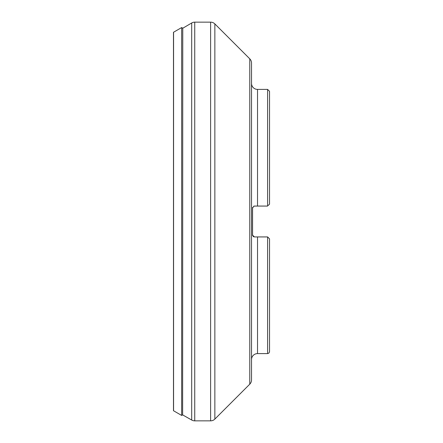 <?xml version="1.0" encoding="UTF-8"?>
<svg xmlns="http://www.w3.org/2000/svg" width="443" height="443" viewBox="0 0 443 443"><rect width="100%" height="100%" fill="white"/><g stroke="black" fill="none" stroke-linecap="round" stroke-linejoin="round"><path stroke-width="0.66" d="M268.27 205.414L269.538 204.151L269.538 91.324L269.538 204.151L268.912 204.771M251.524 359.605A6.003 6.003 0 0 1 257.527 353.597L267.616 353.597L267.616 236.933L269.538 238.849L269.538 351.676L269.538 238.849L267.616 236.933L254.404 236.933L252.482 235.011L252.565 235.565L252.565 207.435L252.482 207.988L254.144 206.089L257.527 206.067L254.404 206.067M268.918 204.766L268.336 205.347M268.918 238.234L268.281 237.598M253.717 206.194L254.138 206.089M253.097 236.418L253.717 236.806L253.097 236.418M251.524 83.395A6.003 6.003 0 0 0 257.527 89.403L257.527 206.067L267.616 206.067L267.616 89.403L269.538 91.324M257.527 353.597L257.527 236.933L254.404 236.933M182.765 28.236L182.627 414.892L191.692 420.019A6.003 6.003 0 0 0 194.737 420.85L210.608 420.85A6.003 6.003 0 0 0 214.855 419.089L249.763 384.181A6.003 6.003 0 0 0 251.524 379.933L251.524 63.067A6.003 6.003 0 0 0 249.763 58.819L214.855 23.911A6.003 6.003 0 0 0 210.608 22.15L194.737 22.15A6.003 6.003 0 0 0 191.692 22.981L182.627 28.319M182.627 28.108L181.663 27.56L173.567 32.228L173.567 410.772L181.663 415.44L181.663 27.56M182.627 414.892L181.663 415.44M173.573 32.261L173.473 410.678L173.473 32.322M249.763 384.181L249.763 58.819M214.855 419.089L214.855 23.911M210.608 420.85L210.608 22.15M194.737 420.85L194.737 22.15M191.692 420.019L191.692 22.981M269.538 238.849L269.538 351.676L268.962 353.049L267.616 353.597M257.527 89.403L267.616 89.403"/></g></svg>
